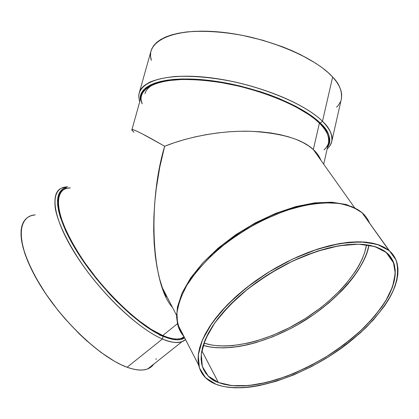 <?xml version="1.0" encoding="UTF-8"?>
<svg xmlns="http://www.w3.org/2000/svg" width="419" height="419" viewBox="0 0 419 419"><rect width="100%" height="100%" fill="white"/><g stroke="black" fill="none" stroke-linecap="round" stroke-linejoin="round"><path stroke-width="0.63" d="M358.046 209.741L346.455 204.551L331.895 202.194L314.795 202.854L295.788 206.593L275.676 213.339L255.381 222.829L235.871 234.635L218.074 248.189L202.796 262.849L190.671 277.928L182.139 292.797L177.457 306.933L176.588 316.989L177.562 324.018C178.677 328.758 180.783 332.864 183.878 336.331C180.966 333.215 178.861 329.109 177.562 324.018L176.849 313.312C177.949 304.885 181.448 295.243 187.345 284.391C194.898 272.989 204.991 261.477 217.623 249.85C231.461 238.652 246.21 228.905 261.87 220.609L284.517 211.019C298.826 206.525 311.553 203.791 322.698 202.817C343.407 202.089 355.275 207.012 362.047 212.7L389.052 250.567C392.378 253.212 394.902 256.878 396.62 261.561C399.077 269.752 397.882 281.186 390.827 295.646C384.951 305.786 376.702 316.408 366.08 327.506C354.191 338.531 340.977 348.739 326.443 358.13C296.851 375.791 268.113 385.082 248.095 387.287C233.86 388.23 223.175 387.235 216.047 384.307L221.834 386.124L228.255 387.292L235.232 387.821L242.695 387.722L250.578 386.999L258.811 385.679L276.048 381.321L293.855 374.843L311.705 366.484L329.083 356.49L345.502 345.151L360.471 332.791L373.523 319.744L384.207 306.394L388.523 299.737L392.095 293.159L394.866 286.716L396.798 280.473L397.851 274.492L397.992 268.825L397.202 263.541L395.452 258.696L392.734 254.349L389.052 250.567L384.417 247.399L378.855 244.9L372.391 243.109L365.085 242.067L356.998 241.805L348.21 242.339L338.803 243.69L328.884 245.843L318.566 248.792L307.97 252.516L297.228 256.962L286.476 262.095L275.843 267.841L265.468 274.141L255.48 280.903L246.005 288.047L237.154 295.484L229.036 303.11L221.735 310.835L215.335 318.56L209.888 326.197L205.446 333.66L202.031 340.862L199.669 347.728L198.349 354.196L198.061 360.199L198.784 365.693L200.486 370.637L203.115 374.989L206.625 378.729L210.956 381.84L216.047 384.307C206.562 380.593 200.769 374.198 198.664 365.132L177.562 324.018L176.918 312.548L179.981 299.48L186.801 285.292L197.244 270.538L210.982 255.847L227.486 241.889L246.037 229.308L265.803 218.702L285.873 210.553L305.331 205.184L323.321 202.78L339.128 203.346L352.17 206.74L362.047 212.7L389.052 250.567L379.326 245.073L366.295 242.182L350.352 242.14L332.068 245.073L312.186 250.955L291.572 259.581L271.172 270.59L251.934 283.49L234.734 297.668L220.321 312.454L209.254 327.181L201.885 341.223L198.37 354.018L198.664 365.132M29.058 216.544C23.621 219.65 20.379 226.695 21.259 238.406C23.417 255.066 35.374 280.033 52.302 302.995C83.58 343.91 113.397 362.561 127.104 367.259L162.42 338.987C138.668 329.093 101.55 294.065 78.049 258.214C54.428 222.321 48.944 193.557 61.431 188.162C56.492 190.818 53.842 197.391 55.339 208.704C58.32 224.856 71.02 249.598 88.294 272.717C120.117 313.967 149.264 333.671 162.42 338.987L163.117 336.284C149.955 331.01 119.467 309.992 87.639 267.343C79.264 255.428 72.173 243.753 66.364 232.325C61.614 221.52 58.691 212.271 57.607 204.566C57.241 194.395 60.849 189.142 66.385 187.592L63.248 188.807L60.875 190.703L59.105 193.337L57.969 196.705L57.492 200.785L57.707 205.561L58.623 210.987L60.247 217.032L65.605 230.707L73.634 246.016L84.02 262.257L96.297 278.635L109.846 294.321L116.891 301.654L131.063 314.858L144.78 325.621L157.392 333.508L163.117 336.284L168.37 338.264L173.11 339.442L177.3 339.83L180.914 339.442L184.659 337.85C180.102 340.93 172.921 340.406 163.117 336.284C139.103 326.207 101.241 289.848 78.39 253.799C55.392 217.707 51.987 190.477 66.385 187.592M140.286 99.827C138.003 84.685 165.893 75.231 209.437 80.427C252.887 85.507 301.931 104.823 320.294 123.118L315.544 118.933L309.877 114.717L295.997 106.4L279.206 98.575L269.941 94.977L260.251 91.646L240.056 85.979L229.811 83.716L209.668 80.453L200.02 79.495L182.165 78.961L174.152 79.369L166.867 80.218L160.372 81.49L154.737 83.151L149.992 85.183L146.173 87.55L143.288 90.216L141.35 93.149L140.349 96.312L140.286 99.827C140.129 95.794 141.8 91.929 145.304 88.241C150.133 84.795 157.329 82.119 166.903 80.212C182.93 78.112 204.1 79.123 226.024 82.978C279.101 93.584 310.469 112.978 320.294 123.118L322.489 121.301C312.726 111.402 284.857 93.557 235.195 82.045C213.706 77.567 193.871 75.703 175.681 76.452C164.877 77.531 156.151 79.469 149.515 82.271C144.173 85.424 140.768 88.912 139.291 92.74C138.49 94.783 138.642 97.779 139.752 101.728M201.785 350.619L218.393 382.495C210.401 380.064 204.823 373.895 201.665 363.98L201.277 353.935C202.597 345.968 206.316 336.761 212.428 326.328C220.19 315.318 230.455 304.1 243.23 292.682C257.187 281.62 272.004 271.894 287.675 263.504C303.136 256.245 317.492 250.897 330.743 247.456C342.957 245.036 353.395 243.994 362.068 244.324C373.633 245.717 381.756 248.472 386.449 252.578L390.047 256.234L392.708 260.435L394.436 265.127L395.232 270.25L395.117 275.744L394.117 281.552L392.257 287.612L389.581 293.871L386.129 300.266L381.945 306.739L371.569 319.728L358.884 332.429L351.803 338.557L336.473 350.137L328.334 355.511L311.406 365.242L294.023 373.381L276.687 379.677L259.916 383.904L251.913 385.176L244.251 385.868L237.002 385.957L230.23 385.428L224.003 384.275L218.393 382.495L213.465 380.08L209.28 377.042L205.891 373.392L203.367 369.149L201.743 364.341L201.068 358.994L201.371 353.154L202.676 346.874L204.996 340.207L208.327 333.22L212.653 325.982L217.948 318.581L224.17 311.092L231.251 303.607L239.129 296.223L247.708 289.026L256.889 282.107L266.563 275.555L276.613 269.459L286.91 263.891L297.328 258.916L307.729 254.6L317.995 250.991L327.993 248.121L337.609 246.021L346.738 244.701L355.27 244.167L363.121 244.403L370.223 245.398L376.508 247.116L381.929 249.525L386.449 252.578C389.738 255.161 392.226 258.764 393.923 263.383C396.295 271.35 395.112 282.474 388.224 296.542C382.495 306.399 374.455 316.722 364.101 327.511C352.526 338.227 339.662 348.142 325.521 357.255C303.503 369.935 283.412 378.446 265.237 382.777C242.591 387.596 227.632 386.025 218.393 382.495L208.227 376.063L202.325 366.468L201.267 354.018L205.41 339.228L214.806 322.829L229.146 305.739L247.708 289.026L269.401 273.764L292.855 260.969L316.544 251.463L338.95 245.785L358.722 244.177L374.801 246.55L386.449 252.578L393.3 261.728L395.274 273.345L392.572 286.732L385.574 301.182L374.79 316.031L360.822 330.649L344.313 344.47L325.961 356.988L306.462 367.741L286.554 376.32L267.003 382.358L248.582 385.548L232.11 385.642L218.393 382.495L201.785 350.619L218.393 382.495M183.642 337.379L180.767 339.474M320.917 160.268C319.383 156.308 316.853 152.746 313.323 149.567L308.489 145.796L302.654 142.36L295.866 139.318L288.188 136.704L279.688 134.557L270.454 132.917L260.597 131.812L250.222 131.252L239.464 131.262L228.449 131.833L217.309 132.97L206.195 134.651L195.244 136.856L184.58 139.553L174.346 142.711L164.657 146.283L161.126 144.246L164.657 146.283L159.786 167.123L156.271 188.529L154.731 202.822L153.867 216.927L153.684 230.67L154.176 243.884L155.344 256.412L157.162 268.108L159.597 278.839L162.383 287.843L166.175 296.966L162.619 288.487L159.597 278.839L157.162 268.108L155.344 256.412L154.176 243.884L153.684 230.67L153.867 216.927L154.731 202.822L156.271 188.529L159.786 167.123L164.657 146.283L174.346 142.711L184.58 139.553L195.244 136.856L206.195 134.651L217.309 132.97L228.449 131.833L239.464 131.262L250.222 131.252L260.597 131.812L270.454 132.917L279.688 134.557L288.188 136.704L295.866 139.318L302.654 142.36L308.489 145.796L313.323 149.567L317.131 153.632L313.323 149.567L354.636 207.761L313.323 149.567L319.409 123.113C309.866 113.523 282.715 96.26 234.52 85.109C213.664 80.773 194.421 78.961 176.792 79.673C155.14 81.406 143.769 87.959 141.533 95.375L131.912 129.733L132.524 130.817M369.72 223.458C367.819 218.964 365.263 215.376 362.047 212.7L396.049 260.031C398.265 267.683 397.982 276.278 395.196 285.81C387.69 305.341 369.375 326.773 345.502 345.151C303.178 377.152 245.916 395.672 216.047 384.307L205.535 377.723L199.397 367.882L198.245 355.082L202.456 339.851L212.103 322.939L226.862 305.31L246.005 288.047L268.401 272.287L292.614 259.083L317.068 249.279L340.181 243.444L360.555 241.821L377.095 244.314L389.052 250.567M64.673 189.095C59.896 191.645 57.34 197.998 58.807 208.95C61.724 224.584 74.048 248.567 90.808 271.004C121.678 311.05 149.955 330.287 162.734 335.519L177.483 323.698L162.734 335.519L150.997 329.234L137.898 319.959L131.011 314.297L116.985 301.23L103.2 286.35L96.611 278.452L84.47 262.252L79.065 254.155L69.9 238.448L66.239 231.031L60.928 217.492L59.315 211.511L58.403 206.132L58.189 201.403L58.65 197.354L59.77 194.018L61.52 191.404M161.126 144.246L141.695 133.541L135.185 130.44L132.153 129.56L135.185 130.44L141.695 133.541L161.126 144.246M139.857 101.356C133.174 84.617 158.906 72.733 204.331 77.101C249.645 81.317 303.147 101.796 322.489 121.301C330.02 128.848 333.115 135.562 331.78 141.449C332.471 134.211 329.371 127.496 322.489 121.301L332.644 77.028L322.489 121.301L320.294 123.118C329.077 130.697 331.492 138.731 327.538 147.21L328.674 145.262L329.648 142.104L329.695 138.694L328.8 135.054L326.935 131.22L324.096 127.229L320.294 123.118L322.489 121.301C304.838 103.671 259.434 84.91 216.759 78.636C174.021 72.272 142.69 79.17 139.291 92.74L151.055 50.851C153.616 42.314 165.531 34.478 187.827 31.834C205.954 30.477 225.647 31.959 246.896 36.27C295.961 47.52 323.19 66.38 332.644 77.028L327.951 72.44L322.331 67.847L315.826 63.3L300.423 54.59L291.682 50.531L282.385 46.745L262.566 40.187L241.952 35.254L231.676 33.483L221.588 32.2L202.482 31.142L193.693 31.373L185.544 32.09L178.117 33.284L171.486 34.924L165.715 36.987L160.833 39.438L156.889 42.235L153.883 45.346L151.83 48.73L151.044 50.893M172.471 307.394C150.913 283.909 148.038 201.015 164.657 146.283C140.093 131.959 126.145 125.475 134.001 132.257L133.923 132.189M164.657 146.283C187.031 137.17 220.059 130.45 250.222 131.252C281.275 133.017 302.309 139.124 313.323 149.567L319.409 123.113L314.7 118.965L309.091 114.796L295.348 106.567L278.724 98.832L259.969 91.976L239.993 86.372L219.792 82.302L200.387 79.956L182.71 79.416L167.563 80.658L161.137 81.909L155.549 83.554L150.845 85.56L147.059 87.901L144.194 90.541L142.266 93.437L141.522 95.412M317.131 153.632L319.891 157.937M323.693 164.18L328.559 142.701C329.219 135.662 326.171 129.131 319.409 123.113C300.47 104.205 248.43 84.392 204.467 80.307C160.393 76.075 135.468 87.576 142.146 103.833L141.177 99.884M328.706 141.91L328.747 138.532L327.852 134.928L325.998 131.131L323.18 127.182L319.409 123.113C330.193 134.164 331.722 143.078 323.997 149.845L325.924 147.891L327.758 145.042M327.103 149.133L330.004 145.681L331.769 141.496M331.78 141.449L341.359 99.004C342.234 90.991 339.327 83.664 332.644 77.028C313.915 56.062 261.294 35.055 216.33 31.718C171.251 28.22 145.22 42.057 151.343 60.346L150.536 56.136L150.72 52.338M336.588 107.222L338.437 105.132L340.422 101.817M341.511 98.219L341.679 94.359L340.888 90.268L339.118 85.989L336.368 81.564L332.644 77.028L322.489 121.301C333.435 132.629 335.001 141.779 327.187 148.755M152.406 365.777L149.672 367.929L146.315 369.359L142.345 370.029L137.799 369.919L132.708 368.998L127.104 367.259L121.049 364.703L114.597 361.335L100.78 352.279L86.283 340.411L78.992 333.576L64.804 318.508L58.079 310.463L45.802 293.85L35.578 277.252L27.869 261.482L25.056 254.144L22.966 247.273L21.615 240.951L20.997 235.227L21.097 230.157L21.903 225.773L23.385 222.107L25.507 219.184M28.23 217L31.514 215.565L35.222 214.874C16.692 215.995 15.754 243.465 37.961 281.442C59.985 319.372 100.66 357.946 127.104 367.259L162.42 338.987L163.117 336.284C172.921 340.406 180.102 340.93 184.659 337.85M156.224 358.627L155.983 359.476M185.523 339.531L181.998 341.689C177.321 343.407 170.795 342.506 162.42 338.987C169.637 342.333 176.163 343.234 181.998 341.689L185.538 339.563L181.998 341.689L147.849 368.83C142.738 370.915 135.824 370.391 127.104 367.259L162.42 338.987L163.117 336.284M63.861 189.519L66.752 188.361L70.319 187.922C53.37 187.712 54.035 213.219 76.452 249.97C98.69 286.675 138.04 325.181 162.734 335.519L177.483 323.698M162.734 335.519C172.549 339.652 179.714 340.149 184.229 337.007L180.369 338.672L176.787 339.05L172.638 338.662L167.94 337.484L162.734 335.519C170.921 339.002 177.289 339.909 181.836 338.238L183.983 336.53M188.325 282.568L193.348 275.063M213.674 252.594L221.976 245.424L230.885 238.573L240.302 232.121L250.106 226.15L260.178 220.734L270.396 215.942L280.625 211.836L290.739 208.453L300.622 205.829L310.16 203.99L319.231 202.943M153.653 84.277L153.653 84.277C148.719 87.063 145.828 90.2 144.979 93.683M318.367 121.321L317.393 120.353M203.126 345.345C218.105 350.3 250.253 349.346 291.509 328.067C333.147 306.624 365.981 268.045 368.914 245.146L367.254 251.636L364.839 257.989L361.655 264.462L357.747 270.999L353.154 277.54L347.932 284.04L342.129 290.451L328.983 302.796L314.161 314.229L298.113 324.426L289.78 328.967L272.79 336.766L255.789 342.658L247.44 344.816L239.28 346.424L231.377 347.456L223.798 347.89L216.607 347.718L209.877 346.927L203.126 345.345C228.098 352.74 267.762 342.747 302.047 322.111C336.295 301.423 363.833 270.836 368.914 245.146M203.891 343.077L211.778 345.062L218.304 345.843L225.286 346.026L232.645 345.612L248.252 343.067L256.37 340.972L272.905 335.252L289.435 327.668L305.472 318.461L320.54 307.897L327.569 302.204L340.343 290.189L345.979 283.956L355.501 271.276L359.287 264.928L362.362 258.638L364.687 252.474L366.52 244.775C362.435 269.936 335.341 300.486 301.371 320.996C267.369 341.475 227.941 351.096 203.891 343.077C227.941 351.096 267.369 341.475 301.371 320.996C335.341 300.486 362.435 269.936 366.52 244.775M183.878 336.331C179.369 330.277 177.001 322.965 176.781 314.397C177.892 305.221 181.348 295.327 187.152 284.705C197.799 268.15 213.213 252.437 233.383 237.578C254.385 223.411 275.922 213.187 297.988 206.902C312.003 203.744 324.772 202.445 336.295 203.011C346.832 204.619 355.417 207.85 362.047 212.7M67.14 186.937C49.761 186.879 50.432 213.224 73.54 251.107C96.47 288.942 137.023 328.496 162.42 338.987C173.325 343.496 181.034 343.685 185.538 339.563M159.414 334.975L164.777 336.976M319.409 123.113L313.323 149.567L354.636 207.761M320.294 123.118C329.716 132.64 332.131 140.669 327.538 147.21M153.773 364.121C149.106 370.757 140.213 371.805 127.104 367.259M61.431 188.162L67.469 186.644M176.567 315.329L162.383 287.843M385.988 252.207L393.923 263.383"/></g></svg>
